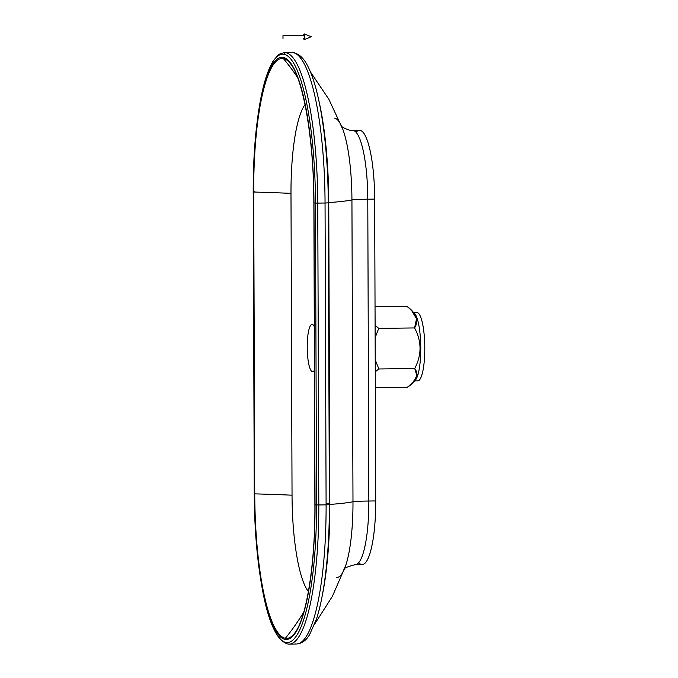 <?xml version="1.0" encoding="UTF-8"?>
<svg xmlns="http://www.w3.org/2000/svg" width="678" height="678" viewBox="0 0 678 678"><rect width="100%" height="100%" fill="white"/><g stroke="black" fill="none" stroke-linecap="round" stroke-linejoin="round"><path stroke-width="1.02" d="M375.265 371.739L378.892 368.976L375.222 359.832L378.892 368.976L375.265 371.739M375.146 337.627L378.748 328.389L375.104 325.287L378.748 328.389L414.58 327.94C421.792 341.381 421.835 354.908 414.724 368.518L416.843 375.646L413.36 382.248L407.173 387.435L375.324 387.833L407.173 387.435C416.851 381.044 419.368 374.739 414.724 368.518L378.892 368.976L414.724 368.518C421.835 354.908 421.792 341.381 414.58 327.94C419.174 320.626 416.614 313.406 406.885 306.27L411.563 310.388L416.529 318.838L414.58 327.94L378.748 328.389L375.146 337.627M413.783 380.909L417.817 380.858A34.137 7.39 -90.7 0 0 424.784 347.348A34.137 7.39 -90.7 0 0 417.275 312.609L413.783 312.66L417.275 312.609A34.137 7.39 -90.7 0 0 416.962 312.583L412.927 312.634M413.673 312.804A34.137 7.39 89.3 0 1 420.733 346.238A34.137 7.39 89.3 0 1 414.716 380.621M312.278 324.381A23.679 5.127 -90.7 0 0 312.066 324.364A23.679 5.127 -90.7 0 0 307.227 347.611A23.679 5.127 -90.7 0 0 312.439 371.705L312.872 371.697L312.439 371.705A23.679 5.127 -90.7 0 0 312.66 371.722A23.679 5.127 -90.7 0 0 314.431 370.213A23.679 5.127 89.3 0 1 312.439 371.705A23.679 5.127 89.3 0 1 307.227 347.119A23.679 5.127 89.3 0 1 312.278 324.381A23.679 5.127 89.3 0 1 314.278 326.593A23.679 5.127 -90.7 0 0 312.278 324.381M287.548 643.956L289.235 644.1A144.838 31.349 -90.7 0 0 318.813 504.949A144.838 31.349 89.3 0 1 289.235 644.1A144.838 31.349 89.3 0 1 287.921 643.99A2.068 2.017 -79.8 0 1 285.963 642.481A143.304 31.019 89.3 0 1 260.818 580.105A143.304 31.019 -90.7 0 0 285.963 642.481A2.068 2.017 100.2 0 0 287.548 643.956C275.768 640.04 266.861 618.76 260.818 580.105L260.538 578.359A140.193 30.34 -90.7 0 0 285.141 639.388A1.237 1.212 -79.8 0 1 285.379 638.261A139.066 30.103 89.3 0 1 254.75 493.864L254.258 493.821A140.193 30.34 -90.7 0 0 260.538 578.359A140.193 30.34 89.3 0 0 285.141 639.388A140.193 30.34 -90.7 0 0 315.041 504.805L316.524 504.915A143.304 31.019 89.3 0 1 285.963 642.481A143.304 31.019 -90.7 0 0 316.524 504.915L318.813 504.949L316.524 504.915L315.473 203.086L317.753 203.12A144.838 31.349 -90.7 0 0 285.853 52.74A2.068 2.017 100.2 0 0 283.913 54.291A143.304 31.019 89.3 0 1 315.473 203.086L316.524 504.915L315.041 504.805L313.982 202.976A140.193 30.34 -90.7 0 0 283.107 57.41A1.237 1.212 100.2 0 0 283.353 58.528A139.066 30.103 89.3 0 1 290.091 63.249A139.066 30.103 -90.7 0 0 283.353 58.528A235.673 229.884 -79.8 0 1 297.549 77.445A235.673 229.884 100.2 0 0 283.353 58.528A139.066 30.103 -90.7 0 0 253.691 192.035A235.673 9.636 179.8 0 1 290.989 193.366A96.166 20.815 89.3 0 1 305.032 104.641A96.166 20.815 -90.7 0 0 290.989 193.366A235.673 9.636 -0.2 0 0 253.691 192.035A139.066 30.103 89.3 0 1 283.353 58.528A1.237 1.212 -79.8 0 1 283.107 57.41A140.193 30.34 -90.7 0 0 257.504 119.065A140.193 30.34 -90.7 0 0 253.208 191.993L253.691 192.035L253.208 191.993L254.258 493.821L253.241 192.01L254.292 493.838L254.75 493.864A139.066 30.103 -90.7 0 0 285.379 638.261A235.673 229.884 100.2 0 0 303.769 612.115A235.673 229.884 -79.8 0 1 285.379 638.261A139.066 30.103 -90.7 0 0 294.515 633.345A139.066 30.103 89.3 0 1 285.379 638.261A1.237 1.212 100.2 0 0 285.141 639.388A140.193 30.34 89.3 0 0 315.041 504.805L313.872 202.959L315.473 203.086L313.982 202.976A140.193 30.34 89.3 0 0 283.107 57.41A140.193 30.34 89.3 0 0 257.504 119.065L257.742 117.319A143.304 31.019 89.3 0 1 283.913 54.291A2.068 2.017 -79.8 0 1 285.853 52.74A144.838 31.349 -90.7 0 0 284.54 52.63A144.838 31.349 89.3 0 1 285.853 52.74A144.838 31.349 89.3 0 1 317.753 203.12L318.813 504.949L326.101 504.856A144.838 31.349 89.3 0 1 296.523 644.007A144.838 31.349 89.3 0 1 295.21 643.897M308.414 591.589A96.166 20.815 89.3 0 1 292.04 495.194A235.673 9.636 -0.2 0 0 254.75 493.864L253.691 192.035L254.75 493.864A235.673 9.636 179.8 0 1 292.04 495.194L290.989 193.366L292.04 495.194A96.166 20.815 -90.7 0 0 308.414 591.589M353.204 130.456A20.687 20.179 -79.8 0 1 349.45 130.142A20.687 20.179 100.2 0 0 353.204 130.456A66.207 14.331 -90.7 0 0 352.602 130.405A66.207 14.331 89.3 0 1 353.204 130.456A66.207 14.331 89.3 0 1 367.781 199.196A66.207 14.331 -90.7 0 0 353.204 130.456M334.585 118.133A78.775 17.052 89.3 0 1 342.856 129.396A78.775 17.052 89.3 0 1 351.933 199.925A20.687 0.848 179.8 0 1 367.781 199.196L368.84 501.025A20.687 0.848 -0.2 0 0 352.984 501.754A211.044 8.628 179.8 0 1 329.813 504.449A136.244 29.493 89.3 0 1 322.177 595.987A136.244 29.493 -90.7 0 0 329.813 504.449A211.044 8.628 -0.2 0 0 352.984 501.754A78.775 17.052 89.3 0 1 345.602 565.884A78.775 17.052 -90.7 0 0 352.984 501.754A20.687 0.848 179.8 0 1 368.84 501.025L375.714 500.94A66.207 14.331 89.3 0 1 358.73 562.664M356.06 132.295A66.207 14.331 89.3 0 1 374.663 199.112L367.781 199.196A20.687 0.848 -0.2 0 0 351.933 199.925A211.044 8.628 179.8 0 1 328.762 202.62A136.244 29.493 -90.7 0 0 318.685 99.903A136.244 29.493 89.3 0 1 328.762 202.62A211.044 8.628 -0.2 0 0 351.933 199.925A78.775 17.052 -90.7 0 0 342.856 129.396L328.923 99.378L310.439 71.91M293.896 52.706A4.136 4.034 100.2 0 0 293.15 52.647A144.838 31.349 89.3 0 1 325.05 203.027L328.288 202.849L325.05 203.027L326.101 504.856L329.347 504.678L326.101 504.856L325.05 203.027L315.473 203.086A143.304 31.019 -90.7 0 0 283.913 54.291A143.304 31.019 -90.7 0 0 257.742 117.319C260.03 100.31 263.013 86.326 266.7 75.368L272.658 61.825L277.616 55.588C278.056 54.545 280.37 53.554 284.54 52.63L291.837 52.537A144.838 31.349 89.3 0 1 293.15 52.647A4.136 4.034 -79.8 0 1 293.896 52.706C303.532 55.274 308.126 65.681 312.278 76.699C315.406 85.47 318.135 96.191 320.474 108.853C325.482 136.549 328.084 167.881 328.288 202.849L329.347 504.678C329.559 550.468 324.652 594.437 316.397 619.217L309.66 634.515C306.329 640.337 301.947 643.507 296.523 644.007A144.838 31.349 -90.7 0 0 326.101 504.856L318.813 504.949L317.753 203.12L325.05 203.027A144.838 31.349 -90.7 0 0 293.15 52.647A144.838 31.349 -90.7 0 0 291.837 52.537L293.896 52.706M313.982 202.925L314.897 504.779C315.355 563.901 306.397 619.014 294.515 633.345M254.97 191.781L253.691 191.815M326.101 503.712A235.673 9.636 -0.2 0 0 329.169 503.356A235.673 9.636 179.8 0 1 326.101 503.712M329.237 503.347A235.673 9.636 -0.2 0 0 329.813 503.271A235.673 9.636 179.8 0 1 329.237 503.347M343.975 569.749C343.288 568.435 347.077 566.732 355.314 564.638L362.196 564.554A66.207 14.331 -90.7 0 0 375.714 500.94L368.84 501.025A66.207 14.331 89.3 0 1 355.314 564.638A66.207 14.331 89.3 0 1 354.713 564.588A66.207 14.331 -90.7 0 0 355.314 564.638A66.207 14.331 -90.7 0 0 368.84 501.025L367.781 199.196L374.663 199.112L375.714 500.94L374.663 199.112A66.207 14.331 -90.7 0 0 359.476 130.312L349.45 130.142C344.229 128.371 341.458 126.845 341.127 125.583M314.634 624.167L332.432 596.25L345.602 565.884A78.775 17.052 89.3 0 1 336.186 577.376M413.36 382.248L415.411 380.044A34.137 7.39 -90.7 0 0 420.741 346.678A34.137 7.39 -90.7 0 0 414.572 313.465L411.563 310.388M375.036 306.676L406.885 306.27L375.036 306.676M416.656 312.617A34.137 7.39 89.3 0 1 417.275 312.609A34.137 7.39 89.3 0 1 424.792 348.06A34.137 7.39 89.3 0 1 417.512 380.833M351.933 199.925L352.984 501.754L351.933 199.925M328.762 202.62L329.813 504.449L328.762 202.62M314.923 504.788L313.872 202.959L314.897 504.779M253.208 191.993A140.193 30.34 89.3 0 1 257.504 119.065C254.581 141.168 253.148 165.483 253.208 191.993L254.258 493.821C254.419 524.594 256.513 552.773 260.538 578.359M304.371 39.621L311.27 36.705L304.252 33.925M304.193 33.9A2.898 0.627 89.3 0 1 304.219 33.908A2.898 0.627 89.3 0 1 304.829 36.79A2.898 0.627 89.3 0 1 304.295 39.68A2.898 0.627 89.3 0 1 304.21 39.688A2.898 0.627 89.3 0 1 303.676 38.248A2.898 0.627 -90.7 0 0 304.21 39.688A2.898 0.627 -90.7 0 0 304.829 36.909A2.898 0.627 -90.7 0 0 304.193 33.9A2.898 0.627 -90.7 0 0 303.642 35.349A2.898 0.627 89.3 0 1 304.193 33.9L311.27 36.705L304.295 39.68M304.202 35.349L282.989 35.612L282.997 38.51L282.98 35.612L304.202 35.349L304.219 38.239L304.202 35.349M282.98 35.612L282.997 38.51L282.989 35.612L304.185 35.349M290.091 63.249C303.202 78.089 313.931 139.829 313.846 202.951M289.235 644.1L296.523 644.007"/></g></svg>
